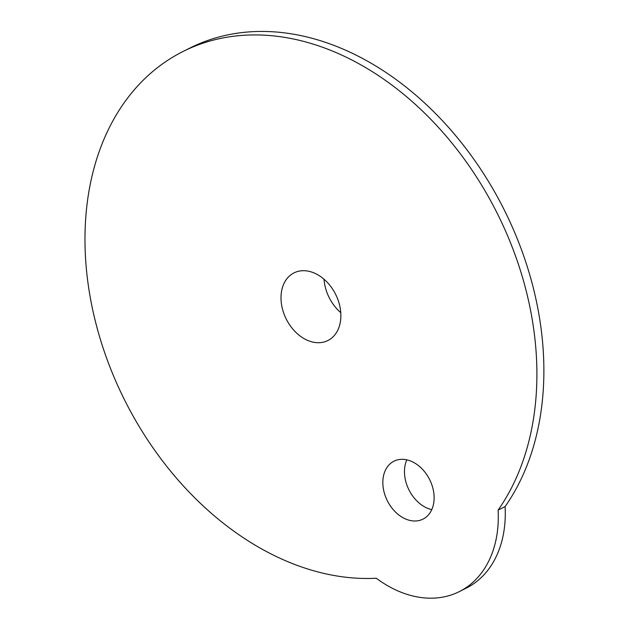 <?xml version="1.0" encoding="UTF-8"?>
<svg xmlns="http://www.w3.org/2000/svg" width="629" height="629" viewBox="0 0 629 629"><rect width="100%" height="100%" fill="white"/><g stroke="black" fill="none" stroke-linecap="round" stroke-linejoin="round"><path stroke-width="0.94" d="M324.014 279.237A37.826 27.613 -116.6 0 0 329.745 298.689A37.826 27.613 -116.6 0 0 340.776 312.684M183.063 51.476L190.044 47.977A285.472 208.388 63.4 0 1 477.159 163.98A285.472 208.388 63.4 0 1 505.095 506.597A113.479 82.831 63.4 0 1 466.286 588.115L459.312 591.614A113.479 82.831 63.4 0 1 376.276 578.232A285.472 208.388 -116.6 0 1 107.205 359.772A285.472 208.388 -116.6 0 1 183.063 51.476A285.472 208.388 -116.6 0 1 470.185 167.471A285.472 208.388 -116.6 0 1 498.113 510.088L505.095 506.597M406.829 459.846A32.401 23.65 -116.6 0 0 409.463 490.872A32.401 23.65 -116.6 0 0 431.769 509.632M387.826 501.706A32.401 23.65 63.4 0 1 393.966 461.191A32.401 23.65 63.4 0 1 429.631 479.565A32.401 23.65 63.4 0 1 422.995 519.129A32.401 23.65 63.4 0 1 387.826 501.706M286.832 320.192A37.826 27.613 63.4 0 1 293.995 272.892A37.826 27.613 63.4 0 1 335.627 294.341A37.826 27.613 63.4 0 1 327.882 340.525A37.826 27.613 63.4 0 1 286.832 320.192M498.113 510.088A113.479 82.831 63.4 0 1 459.312 591.614"/></g></svg>
